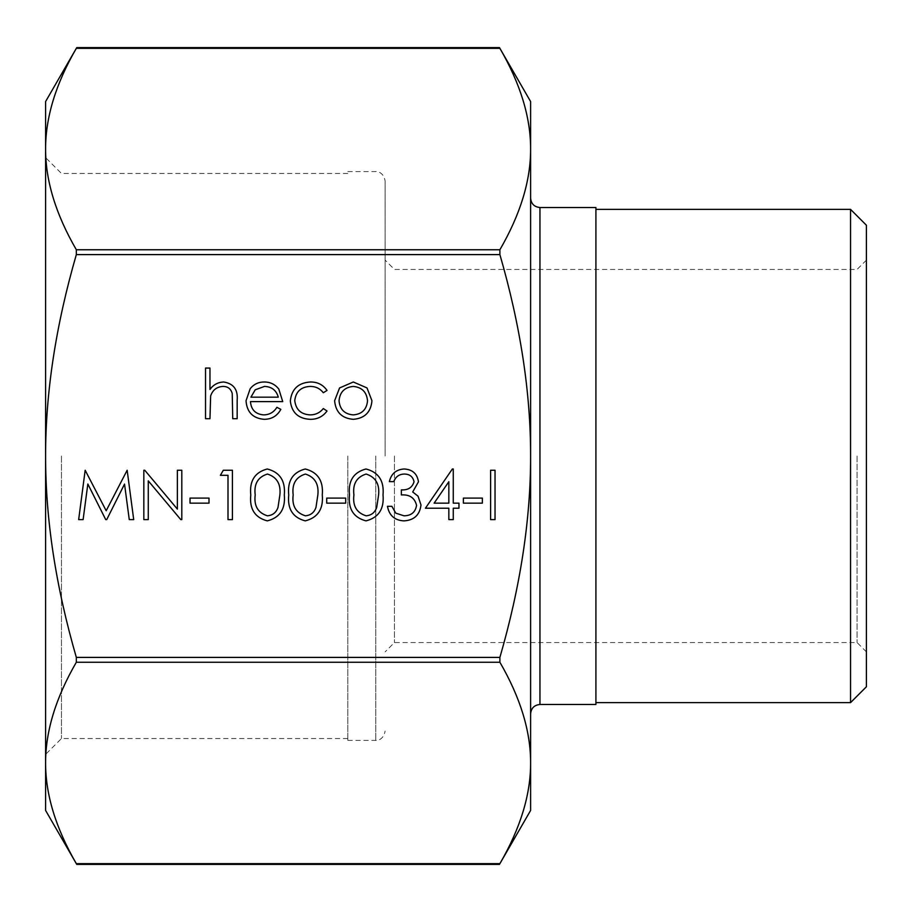 <?xml version="1.0" encoding="UTF-8"?>
<svg xmlns="http://www.w3.org/2000/svg" width="912" height="912" viewBox="0 0 912 912"><rect width="100%" height="100%" fill="white"/><g stroke="black" fill="none" stroke-linecap="round" stroke-linejoin="round"><path stroke-width="0.68" stroke-dasharray="4.56 3.42" d="M45.6 101.563L45.6 149.044C45.532 117.397 55.78 83.824 76.334 48.347L499.89 48.347C520.444 83.824 530.681 117.397 530.613 149.044C530.681 180.701 520.444 214.274 499.89 249.751L499.89 254.596C520.444 325.561 530.681 392.696 530.613 456L530.613 101.563M76.334 249.751C55.78 214.274 45.532 180.701 45.6 149.044L45.6 456C45.532 392.696 55.78 325.561 76.334 254.596L76.334 249.751L499.89 249.751M530.613 713.811L530.613 456C530.681 519.304 520.444 586.439 499.89 657.404L499.89 662.249C520.444 697.726 530.681 731.299 530.613 762.956C530.681 794.603 520.444 828.176 499.89 863.653L76.334 863.653C55.78 828.176 45.532 794.603 45.6 762.956C45.532 731.299 55.78 697.726 76.334 662.249L76.334 657.404C55.78 586.439 45.532 519.304 45.6 456L45.6 810.437M385.115 456L385.115 180.929L385.115 456M347.803 456L347.803 740.396L347.803 456M595.912 704.486L595.912 207.514M530.613 810.437L530.613 456M394.44 456L394.44 642.55L394.44 456M857.075 456L857.075 642.55L857.075 456M866.4 456L866.4 651.875L866.4 456M866.4 225.23L866.4 686.77M61.457 456L61.457 738.538L61.457 456M45.6 456L45.6 157.616L45.6 456M850.543 702.628L850.543 209.372M595.912 456L595.912 702.628L595.912 456M205.531 418.688L205.531 368.072L209.965 368.072L209.965 389.435C213.362 384.716 217.945 382.242 223.679 381.991C233.609 383.587 238.112 389.686 237.166 400.265L237.166 418.688L232.742 418.688L232.229 393.517C230.93 388.797 227.829 386.426 222.904 386.414C216.703 386.859 212.61 390.04 210.638 395.968L209.965 418.688L205.531 418.688M263.614 414.892C269.439 414.8 273.862 412.27 276.895 407.299L280.828 409.363C277.237 415.952 271.685 419.269 264.172 419.326C252.92 418.369 246.867 412.178 246.035 400.756L250.184 388.717C253.798 384.214 258.495 381.968 264.286 381.991C270.283 381.991 275.128 384.362 278.81 389.093L282.731 401.611L250.458 401.611C251.131 409.75 255.52 414.185 263.614 414.892M250.925 397.176L278.297 397.176C276.336 390.29 271.73 386.699 264.503 386.414L255.212 389.8L250.925 397.176M310.513 381.991C317.57 381.946 323.076 384.761 327.02 390.439L323.315 392.741C319.987 388.501 315.609 386.392 310.183 386.414C301.006 386.87 295.864 391.59 294.758 400.562C295.841 409.625 300.994 414.401 310.217 414.892C315.586 414.857 319.952 412.748 323.315 408.565L327.02 411.004C322.859 416.647 317.239 419.417 310.148 419.326C298.304 418.699 291.692 412.577 290.324 400.949C291.669 389.014 298.395 382.698 310.513 381.991M339.56 387.965L353.309 381.991L367.012 387.931L371.948 400.756C370.91 412.178 364.686 418.369 353.309 419.326C341.897 418.38 335.673 412.19 334.613 400.756L339.56 387.965M353.286 414.892C361.973 414.173 366.715 409.465 367.525 400.79C366.715 392.08 361.973 387.292 353.286 386.414C344.588 387.281 339.845 392.069 339.047 400.79C339.845 409.465 344.599 414.173 353.286 414.892M83.117 519.612L78.66 519.612L85.169 470.25L106.18 510.743L127.156 470.25L133.711 519.612L129.265 519.612L124.534 484.09L106.715 519.612L105.724 519.612L87.837 484.01L83.117 519.612M148.268 519.612L143.834 519.612L143.834 470.25L144.769 470.25L177.373 509.101L177.373 470.25L181.807 470.25L181.807 519.612L180.793 519.612L148.268 480.852L148.268 519.612M190.027 503.15L190.027 498.089L209.008 498.089L209.008 503.15L190.027 503.15M220.396 475.312L223.303 470.25L232.423 470.25L232.423 519.612L228 519.612L228 475.312L220.396 475.312M267.273 520.877C254.847 517.583 249.341 508.942 250.777 494.954C249.318 480.932 254.813 472.279 267.273 468.985C279.87 472.211 285.547 480.875 284.316 494.954C285.547 509.01 279.87 517.651 267.273 520.877M279.881 494.931C281.01 484.044 276.86 477.079 267.421 474.046C257.914 477.033 253.832 483.987 255.2 494.931C253.832 505.864 257.902 512.818 267.421 515.816C272.756 515.326 276.29 512.498 278.012 507.334L279.881 494.931M305.246 520.877C292.809 517.583 287.314 508.942 288.739 494.954C287.28 480.932 292.786 472.279 305.246 468.985C317.832 472.211 323.509 480.875 322.278 494.954C323.509 509.01 317.832 517.651 305.246 520.877M317.855 494.931C318.983 484.044 314.822 477.079 305.395 474.046C295.876 477.033 291.806 483.987 293.174 494.931C291.794 505.864 295.876 512.818 305.395 515.816C310.718 515.326 314.252 512.498 315.985 507.334L317.855 494.931M326.713 503.15L326.713 498.089L345.694 498.089L345.694 503.15L326.713 503.15M365.986 520.877C353.56 517.583 348.053 508.942 349.49 494.954C348.031 480.932 353.525 472.279 365.986 468.985C378.583 472.211 384.26 480.875 383.029 494.954C384.26 509.01 378.583 517.651 365.986 520.877M378.594 494.931C379.723 484.044 375.573 477.079 366.134 474.046C356.626 477.033 352.545 483.987 353.913 494.931C352.545 505.864 356.615 512.818 366.134 515.816C371.469 515.326 375.003 512.498 376.724 507.334L378.594 494.931M404.107 474.046C399.034 474.263 395.591 476.794 393.779 481.639L389.356 481.639C391.202 473.773 396.093 469.555 404.05 468.985C412.429 469.406 417.229 473.681 418.46 481.81L412.703 491.967L418.049 496.174L420.991 504.94C419.782 514.972 414.094 520.285 403.913 520.877C394.679 520.364 389.196 515.508 387.452 506.32L391.886 506.32L395.751 513.137L403.993 515.816C411.198 515.725 415.393 512.248 416.567 505.373C414.743 497.872 409.682 494.395 401.371 494.931L401.371 489.869C408.006 490.268 412.224 487.578 414.037 481.787C412.942 476.623 409.636 474.046 404.107 474.046M425.425 508.212L452.363 468.985L453.264 468.985L453.264 503.15L458.964 503.15L458.964 508.212L453.264 508.212L453.264 519.612L448.841 519.612L448.841 508.212L425.425 508.212M434.123 503.15L448.841 503.15L448.841 481.718L434.123 503.15M463.387 503.15L463.387 498.089L482.368 498.089L482.368 503.15L463.387 503.15M490.599 519.612L490.599 470.25L495.034 470.25L495.034 519.612L490.599 519.612M499.89 254.596L76.334 254.596M499.89 662.249L76.334 662.249M76.334 657.404L499.89 657.404M375.79 456L375.79 740.396L375.79 456M539.95 207.514L539.95 704.486M347.803 171.604L375.79 171.604C375.379 171.228 383.473 171.137 385.115 180.929M347.803 740.396L375.79 740.396C375.379 740.772 383.473 740.863 385.115 731.071M866.4 260.125L857.075 269.45L394.44 269.45L385.115 260.125M866.4 651.875L857.075 642.55L394.44 642.55L385.115 651.875M347.803 173.462L61.457 173.462L45.6 157.616M347.803 738.538L61.457 738.538L45.6 754.384"/><path stroke-width="1.37" d="M482.368 503.15L463.387 503.15L463.387 498.089L482.368 498.089L482.368 503.15M414.037 481.787C412.942 476.623 409.636 474.046 404.107 474.046C399.034 474.263 395.591 476.794 393.779 481.639L389.356 481.639C391.202 473.773 396.093 469.555 404.05 468.985C412.429 469.406 417.229 473.681 418.46 481.81L412.703 491.967L418.049 496.174L420.991 504.94C419.782 514.972 414.094 520.285 403.913 520.877C394.679 520.364 389.196 515.508 387.452 506.32L391.886 506.32L395.751 513.137L403.993 515.816C411.198 515.725 415.393 512.248 416.567 505.373C414.743 497.872 409.682 494.395 401.371 494.931L401.371 489.869C408.006 490.268 412.224 487.578 414.037 481.787M345.694 503.15L326.713 503.15L326.713 498.089L345.694 498.089L345.694 503.15M284.316 494.954C285.547 509.01 279.87 517.651 267.273 520.877C254.847 517.583 249.341 508.942 250.777 494.954C249.318 480.932 254.813 472.279 267.273 468.985C279.87 472.211 285.547 480.875 284.316 494.954M209.008 503.15L190.027 503.15L190.027 498.089L209.008 498.089L209.008 503.15M87.837 484.01L83.117 519.612L78.66 519.612L85.169 470.25L106.18 510.743L127.156 470.25L133.711 519.612L129.265 519.612L124.534 484.09L106.715 519.612L105.724 519.612L87.837 484.01M290.324 400.949C291.669 389.014 298.395 382.698 310.513 381.991C317.57 381.946 323.076 384.761 327.02 390.439L323.315 392.741C319.987 388.501 315.609 386.392 310.183 386.414C301.006 386.87 295.864 391.59 294.758 400.562C295.841 409.625 300.994 414.401 310.217 414.892C315.586 414.857 319.952 412.748 323.315 408.565L327.02 411.004C322.859 416.647 317.239 419.417 310.148 419.326C298.304 418.699 291.692 412.577 290.324 400.949M209.965 418.688L205.531 418.688L205.531 368.072L209.965 368.072L209.965 389.435C213.362 384.716 217.945 382.242 223.679 381.991C233.609 383.587 238.112 389.686 237.166 400.265L237.166 418.688L232.742 418.688L232.229 393.517C230.93 388.797 227.829 386.426 222.904 386.414C216.703 386.859 212.61 390.04 210.638 395.968L209.965 418.688M530.613 456L530.613 762.956C530.681 731.299 520.444 697.726 499.89 662.249L499.89 657.404C520.444 586.439 530.681 519.304 530.613 456C530.681 392.696 520.444 325.561 499.89 254.596L499.89 249.751C520.444 214.274 530.681 180.701 530.613 149.044L530.613 713.811C531.172 708.145 534.284 705.044 539.95 704.486L539.95 207.514C534.284 206.956 531.172 203.855 530.613 198.189M76.334 254.596C55.78 325.561 45.532 392.696 45.6 456C45.532 519.304 55.78 586.439 76.334 657.404L76.334 662.249C55.78 697.726 45.532 731.299 45.6 762.956C45.532 794.603 55.78 828.176 76.334 863.653L499.89 863.653C520.444 828.176 530.681 794.603 530.613 762.956L530.613 810.437L499.457 864.405L76.756 864.405L45.6 810.437L45.6 101.563L76.756 47.595L499.457 47.595L530.613 101.563L530.613 149.044C530.681 117.397 520.444 83.824 499.89 48.347L76.334 48.347C55.78 83.824 45.532 117.397 45.6 149.044C45.532 180.701 55.78 214.274 76.334 249.751L76.334 254.596L499.89 254.596M250.458 401.611C251.131 409.75 255.52 414.185 263.614 414.892C269.439 414.8 273.862 412.27 276.895 407.299L280.828 409.363C277.237 415.952 271.685 419.269 264.172 419.326C252.92 418.369 246.867 412.178 246.035 400.756L250.184 388.717C253.798 384.214 258.495 381.968 264.286 381.991C270.283 381.991 275.128 384.362 278.81 389.093L282.731 401.611L250.458 401.611M334.613 400.756L339.56 387.965L353.309 381.991L367.012 387.931L371.948 400.756C370.91 412.178 364.686 418.369 353.309 419.326C341.897 418.38 335.673 412.19 334.613 400.756M148.268 480.852L148.268 519.612L143.834 519.612L143.834 470.25L144.769 470.25L177.373 509.101L177.373 470.25L181.807 470.25L181.807 519.612L180.793 519.612L148.268 480.852M228 475.312L220.396 475.312L223.303 470.25L232.423 470.25L232.423 519.612L228 519.612L228 475.312M322.278 494.954C323.509 509.01 317.832 517.651 305.246 520.877C292.809 517.583 287.314 508.942 288.739 494.954C287.28 480.932 292.786 472.279 305.246 468.985C317.832 472.211 323.509 480.875 322.278 494.954M383.029 494.954C384.26 509.01 378.583 517.651 365.986 520.877C353.56 517.583 348.053 508.942 349.49 494.954C348.031 480.932 353.525 472.279 365.986 468.985C378.583 472.211 384.26 480.875 383.029 494.954M448.841 508.212L425.425 508.212L452.363 468.985L453.264 468.985L453.264 503.15L458.964 503.15L458.964 508.212L453.264 508.212L453.264 519.612L448.841 519.612L448.841 508.212M495.034 519.612L490.599 519.612L490.599 470.25L495.034 470.25L495.034 519.612M539.95 207.514L595.912 207.514L595.912 704.486L539.95 704.486M866.4 456L866.4 225.23L850.543 209.372L850.543 702.628L866.4 686.77L866.4 456M250.925 397.176L278.297 397.176C276.336 390.29 271.73 386.699 264.503 386.414L255.212 389.8L250.925 397.176M367.525 400.79C366.715 392.08 361.973 387.292 353.286 386.414C344.588 387.281 339.845 392.069 339.047 400.79C339.845 409.465 344.599 414.173 353.286 414.892C361.973 414.173 366.715 409.465 367.525 400.79M267.421 474.046C257.914 477.033 253.832 483.987 255.2 494.931C253.832 505.864 257.902 512.818 267.421 515.816C272.756 515.326 276.29 512.498 278.012 507.334L279.881 494.931C281.01 484.044 276.86 477.079 267.421 474.046M305.395 474.046C295.876 477.033 291.806 483.987 293.174 494.931C291.794 505.864 295.876 512.818 305.395 515.816C310.718 515.326 314.252 512.498 315.985 507.334L317.855 494.931C318.983 484.044 314.822 477.079 305.395 474.046M366.134 474.046C356.626 477.033 352.545 483.987 353.913 494.931C352.545 505.864 356.615 512.818 366.134 515.816C371.469 515.326 375.003 512.498 376.724 507.334L378.594 494.931C379.723 484.044 375.573 477.079 366.134 474.046M434.123 503.15L448.841 503.15L448.841 481.718L434.123 503.15M499.89 657.404L76.334 657.404M499.89 249.751L76.334 249.751M76.334 662.249L499.89 662.249M595.912 702.628L850.543 702.628M595.912 209.372L850.543 209.372"/></g></svg>
